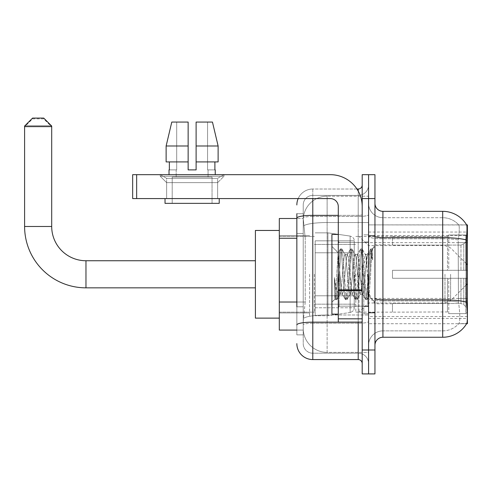 <?xml version="1.0" encoding="UTF-8"?>
<svg xmlns="http://www.w3.org/2000/svg" width="492" height="492" viewBox="0 0 492 492"><rect width="100%" height="100%" fill="white"/><g stroke="black" fill="none" stroke-linecap="round" stroke-linejoin="round"><path stroke-width="0.37" stroke-dasharray="2.46 1.84" d="M466.619 323.705L368.576 323.705L467.4 323.705L467.4 224.881L368.576 224.881L368.576 323.705L368.576 224.881L466.674 224.979C467.154 226.277 467.049 231.271 466.361 239.955L466.244 298.447L466.754 305.372C467.56 315.347 467.56 321.374 466.754 323.465L458.735 323.705L466.619 323.705A27.896 27.896 0 0 0 466.754 323.465M467.4 274.29L467.4 316.534L467.4 274.29M309.597 274.29L309.597 316.534L309.597 274.29M296.848 302.02L305.218 302.02L303.318 320.52L305.218 302.02L305.218 238.263L305.218 302.02L279.315 302.02L279.315 330.083L303.275 330.083L303.226 328.49A23.911 23.911 0 0 0 327.131 352.395L368.576 352.395L368.576 314.985L368.576 352.395L327.131 352.395L327.131 314.985L327.131 352.395A23.911 23.911 0 0 1 303.226 328.49L303.226 323.625L303.275 330.083L296.848 330.083M303.318 320.52L303.226 323.625L303.318 320.52M279.315 274.29L279.315 318.127L279.315 274.29M368.576 274.29L368.576 316.534L368.576 274.29M368.576 196.191L368.576 314.985L368.576 196.191L327.131 196.191L368.576 196.191M303.257 218.829L305.218 238.263L303.257 218.829A23.911 23.911 0 0 1 327.131 196.191A23.911 23.911 0 0 0 303.257 218.829A23.911 23.911 0 0 1 327.131 196.191L327.131 222.532L368.576 222.532L327.131 222.532L327.131 196.191M296.848 233.479L303.226 233.479L303.226 306.799L303.226 213.725L303.226 233.479L296.848 233.479L296.848 306.799L296.848 218.503L303.275 218.503L279.315 218.503L279.315 302.02M374.953 274.29L374.953 312.949L374.953 274.29M363.791 274.29L363.791 313.742L363.791 274.29M382.917 211.332L442.695 211.332A27.896 27.896 0 0 1 466.674 224.979A27.896 27.896 0 0 0 442.695 211.332L442.695 330.876A21.519 21.519 0 0 0 458.944 323.465C460.112 321.387 460.112 315.354 458.944 305.372L458.476 302.143L458.944 305.372C460.112 315.347 460.112 321.374 458.944 323.465A21.519 21.519 0 0 1 442.695 330.876L382.917 330.876L382.917 211.332A7.97 7.97 0 0 1 374.953 203.362L374.953 236.289L374.953 203.362M368.576 305.372L368.576 236.289L368.576 305.372M374.953 345.224L374.953 236.289L374.953 345.224M368.576 203.362L368.576 236.289L368.576 203.362A14.348 14.348 0 0 0 382.917 217.71A14.348 14.348 0 0 1 368.576 203.362A14.348 14.348 0 0 0 382.917 217.71L382.917 330.876L442.695 330.876L442.695 217.71A21.519 21.519 0 0 1 458.821 224.979L458.821 224.979A21.519 21.519 0 0 0 442.695 217.71L382.917 217.71L442.695 217.71A21.519 21.519 0 0 1 458.821 224.979C459.534 226.283 459.374 231.277 458.347 239.955C459.374 231.295 459.534 226.302 458.821 224.979A21.519 21.519 0 0 0 442.695 217.71L442.695 238.78A21.519 3.739 180 0 1 458.347 239.955L458.175 242.661L458.347 239.955A21.519 3.739 180 0 0 442.695 238.78L442.695 300.944A21.519 3.739 180 0 1 458.476 302.143L458.175 242.661L458.476 302.143A21.519 3.739 180 0 0 442.695 300.944L442.695 337.254L382.917 337.254L382.917 300.944A14.348 2.491 0 0 1 368.576 298.453A14.348 2.491 0 0 0 382.917 300.944L382.917 217.71M368.576 198.577L368.576 174.672L374.953 174.672L374.953 198.577L368.576 198.577L368.576 174.672L362.198 174.672L362.198 198.577L368.576 198.577L368.576 350.003L368.576 198.577M362.198 198.577L362.198 373.914L368.576 373.914L368.576 350.003L368.576 373.914L374.953 373.914L374.953 198.577M368.576 345.224A14.348 14.348 0 0 1 382.917 330.876A14.348 14.348 0 0 0 368.576 345.224A14.348 14.348 0 0 1 382.917 330.876M466.619 224.881L458.735 224.881L466.619 224.881M296.848 213.725L303.226 213.725L296.848 213.725L296.848 334.861L303.226 334.861L296.848 334.861L296.848 306.799L303.226 306.799L303.226 334.861L303.226 306.799L296.848 306.799M296.848 343.631A15.941 15.941 0 0 0 312.789 359.572L312.789 353.194A9.563 9.563 0 0 1 303.226 343.631L303.226 218.128L303.226 343.631A9.563 9.563 0 0 0 312.789 353.194L358.213 353.194L358.213 327.69L358.213 359.572A3.985 3.985 0 0 1 362.198 363.551L362.198 185.029L362.198 363.551M368.576 327.69L368.576 214.666L368.576 327.69M362.198 274.29L362.198 306.172L362.198 274.29M368.576 185.029L368.576 214.666L368.576 185.029A10.363 10.363 0 0 1 358.213 195.392A10.363 10.363 0 0 0 368.576 185.029A10.363 10.363 0 0 1 358.213 195.392L358.213 353.194L312.789 353.194L312.789 323.262L358.213 323.262A10.363 1.802 0 0 0 368.576 321.461A10.363 1.802 0 0 1 358.213 323.262L358.213 195.392L312.789 195.392L358.213 195.392M298.177 198.577A15.941 15.941 0 0 1 312.789 189.014L358.213 189.014A3.985 3.985 0 0 0 362.198 185.029A3.985 3.985 0 0 1 358.213 189.014L358.213 327.69L358.213 323.262L312.789 323.262L312.789 195.392L312.789 216.468L358.213 216.468A10.363 1.802 0 0 0 368.576 214.666A10.363 1.802 0 0 1 358.213 216.468L312.789 216.468L312.789 327.69L312.789 322.155L358.213 322.155A3.985 0.695 0 0 0 362.198 321.461A3.985 0.695 0 0 1 359.597 322.112M312.789 359.572L358.213 359.572M296.848 324.923A15.941 2.768 180 0 1 312.789 322.155L312.789 189.014A15.941 15.941 0 0 0 296.848 204.955A15.941 15.941 0 0 1 312.789 189.014L356.946 189.014M303.226 204.955L303.226 218.128L303.226 204.955A9.563 9.563 0 0 1 312.789 195.392A9.563 9.563 0 0 0 303.226 204.955A9.563 9.563 0 0 1 312.789 195.392M368.576 363.551A10.363 10.363 0 0 0 358.213 353.194A10.363 10.363 0 0 1 368.576 363.551A10.363 10.363 0 0 0 358.213 353.194M338.287 274.29L338.287 314.142L338.287 274.29M338.287 314.142L331.916 314.142L331.916 234.444L331.916 302.186L331.916 234.444L338.287 234.444M339.886 274.019L339.062 259.309L338.152 252.827L335.083 299.013L334.406 294.161L334.406 277.562C336.054 289.511 337.881 295.059 339.886 294.216L339.886 274.29L339.886 294.216C340.735 293.146 341.589 286.504 342.432 274.29C341.589 286.504 340.735 293.146 339.886 294.216L339.886 294.216C337.881 295.059 336.054 289.511 334.406 277.562L335.895 296.295L336.743 299.696L335.895 296.295L334.406 277.562L334.406 294.161L334.96 298.976L335.476 299.696L334.96 298.976L331.916 302.186L335.089 299.013L338.152 252.827L340.347 249.057L339.695 252.291L336.319 296.295L335.476 299.696L336.934 299.53L335.476 299.696L336.319 296.295L339.695 252.291L340.538 248.891L338.152 252.827L331.916 246.4L338.293 252.777L339.886 274.019M350.027 274.29L348.336 257.039L347.254 254.573L346.651 257.039L343.275 291.547L342.192 294.013L341.589 291.547L339.904 274.29L341.589 291.547L342.192 294.013L345.409 299.53L344.757 296.295L341.38 252.291L340.538 248.891L341.799 248.891L340.956 252.291L337.586 296.295L336.934 299.53L340.144 294.013L342.432 294.216L345.409 299.53L344.757 296.295L341.38 252.291L340.538 248.891L341.799 248.891L340.956 252.291L337.586 296.295L336.934 299.53L339.904 294.216L342.432 294.216L343.275 291.547L346.651 257.039L347.254 254.573L350.464 249.057L349.812 252.291L346.442 296.295L345.409 299.53L346.86 299.696L346.017 296.295L342.647 252.291L341.799 248.891L345.206 254.573L344.123 257.039L342.432 274.29L344.123 257.039L344.966 254.37L347.493 254.37L350.464 249.057L349.812 252.291L346.442 296.295L345.599 299.696L346.86 299.696L346.017 296.295L342.647 252.291L341.995 249.057L344.966 254.37L347.493 254.37L348.336 257.039L351.712 291.547L352.315 294.013L351.712 291.547L350.027 274.29M347.493 274.29L345.808 257.039L345.206 254.573L345.808 257.039L349.185 291.547L350.027 294.216L349.185 291.547L347.493 274.29M360.144 274.29L358.459 257.039L357.377 254.573L356.774 257.039L353.397 291.547L352.315 294.013L355.525 299.53L354.873 296.295L351.503 252.291L350.464 249.057L351.921 248.891L351.079 252.291L347.709 296.295L346.86 299.696L350.267 294.013L352.555 294.216L355.525 299.53L354.873 296.295L351.503 252.291L350.661 248.891L351.921 248.891L351.079 252.291L347.709 296.295L347.057 299.53L350.027 294.216L352.555 294.216L353.397 291.547L356.774 257.039L357.377 254.573L360.587 249.057L359.935 252.291L356.565 296.295L355.525 299.53L356.983 299.696L356.14 296.295L352.764 252.291L351.921 248.891L355.329 254.573L354.24 257.039L350.87 291.547L350.267 294.013L350.87 291.547L354.24 257.039L355.089 254.37L357.616 254.37L360.587 249.057L359.935 252.291L356.565 296.295L355.716 299.696L356.983 299.696L356.14 296.295L352.764 252.291L352.112 249.057L355.089 254.37L357.616 254.37L358.459 257.039L361.835 291.547L362.438 294.013L361.835 291.547L360.144 274.29M357.616 274.29L355.931 257.039L355.329 254.573L355.931 257.039L359.301 291.547L360.144 294.216L359.301 291.547L357.616 274.29M366.983 256.486L366.983 265.225L365.451 254.573L364.363 257.039L360.993 291.547L360.144 294.216L362.678 294.216L365.648 299.53L364.996 296.295L361.62 252.291L360.777 248.891L362.044 248.891L361.202 252.291L357.825 296.295L356.983 299.696L360.39 294.013L362.678 294.216L365.648 299.53L364.996 296.295L361.62 252.291L360.777 248.891L362.044 248.891L361.202 252.291L357.825 296.295L357.174 299.53L360.39 294.013L360.993 291.547L364.363 257.039L365.205 254.37L366.983 254.37L366.983 265.225L368.287 289.524L369.068 296.301L370.667 274.29C371.282 257.341 371.878 249.007 372.462 249.278L372.462 259.954L370.691 253.583L368.772 252.574L366.983 256.486L363.52 291.547L362.678 294.216L363.52 291.547L366.983 254.37L368.772 252.574L366.983 256.486M372.272 249.075L371.325 252.291L367.948 296.295L367.106 299.696L366.263 296.295L362.887 252.291L362.044 248.891L365.451 254.573L366.983 254.37L368.772 252.574L370.691 253.583L372.462 259.954L371.743 252.291L370.9 248.891L370.058 252.291L366.681 296.295L365.648 299.53L367.106 299.696L366.263 296.295L362.887 252.291L362.235 249.057L365.451 254.573L366.054 257.039L369.068 296.301L370.667 274.29C371.282 257.341 371.878 249.007 372.462 249.278L372.462 259.954L371.743 252.291L370.9 248.891L370.058 252.291L366.681 296.295L365.839 299.696L367.296 299.53L367.948 296.295L371.325 252.291L372.167 248.891L372.462 249.278L374.953 246.4L372.272 249.075M166.622 178.35L160.244 174.672L224.001 174.672L160.244 174.672L160.244 176.265L224.001 176.265L160.244 176.265L224.001 176.265L160.244 176.265L166.622 182.643L166.622 198.577L217.63 198.577L166.622 198.577L217.63 198.577L166.622 198.577L217.63 198.577L166.622 198.577L217.63 198.577L166.622 198.577L166.622 178.35L217.63 178.35L224.001 174.672L160.244 174.672L224.001 174.672L224.001 176.265L217.63 182.643L166.622 182.643L217.63 182.643L217.63 198.577L217.63 178.35L166.622 178.35L160.244 174.672L224.001 174.672L160.244 174.672L160.244 176.265L166.622 182.643L166.622 198.577L166.622 178.35L217.63 178.35L224.001 174.672L160.244 174.672L224.001 174.672L224.001 176.265L217.63 182.643L166.622 182.643L217.63 182.643L217.63 198.577L217.63 178.35L166.622 178.35M338.287 322.112L362.198 322.112L338.287 322.112L338.287 318.816L338.287 322.112L362.198 322.112L362.198 206.548A31.882 31.882 0 0 0 330.323 174.672L132.668 174.672L136.653 174.672L132.668 174.672L132.668 198.577L132.668 174.672L132.668 198.577L330.323 198.577A7.97 7.97 0 0 1 338.287 206.548L338.287 322.112M338.287 289.886L362.198 289.886L362.198 206.548A31.882 31.882 0 0 0 330.323 174.672L136.653 174.672L136.653 198.577L330.323 198.577A7.97 7.97 0 0 1 338.287 206.548L338.287 289.886L362.198 289.886L362.198 322.112L362.198 206.548A31.882 31.882 0 0 0 330.323 174.672L136.653 174.672L136.653 198.577L132.668 198.577L330.323 198.577A7.97 7.97 0 0 1 338.287 206.548L338.287 289.886L362.198 289.886L362.198 322.112M212.046 177.058L212.046 203.362L172.2 203.362L212.046 203.362L172.2 203.362L212.046 203.362L212.046 177.058L172.2 177.058L172.2 203.362L172.2 177.058L212.046 177.058M196.111 145.983L218.122 145.983L212.458 122.071L196.111 122.071L196.111 161.917L214.893 161.917L196.111 161.917L196.111 169.888L188.141 169.888L196.111 169.888L188.141 169.888L188.141 161.917L166.13 161.917L169.359 161.917L169.359 169.888L169.014 169.888L169.359 169.888L169.359 161.917L188.141 161.917L166.13 161.917L188.141 161.917L169.359 161.917L188.141 161.917L188.141 145.983L166.13 145.983L188.141 145.983L188.141 169.888L188.141 122.071L188.141 145.983L188.141 122.071L171.788 122.071L188.141 122.071L176.69 122.071L176.69 169.888L176.69 122.071L188.141 122.071L188.141 169.888L188.141 161.917L188.141 169.888L196.111 169.888L196.111 122.071L207.556 122.071L207.556 169.888L208.067 169.888L207.556 169.888L207.556 122.071L212.458 122.071L196.111 122.071L196.111 161.917L214.893 161.917L214.893 169.888L214.893 161.917L196.111 161.917L218.122 161.917L196.111 161.917L196.111 145.983L218.122 145.983L218.122 161.917L218.122 145.983L196.111 145.983L196.111 122.071L212.458 122.071L196.111 122.071L196.111 169.888L196.111 122.071L207.556 122.071L207.556 169.888L215.238 169.888L215.238 174.672L169.014 174.672L215.238 174.672M208.067 169.888L208.067 177.058L176.185 177.058L208.067 177.058L176.185 177.058L208.067 177.058L208.067 169.888L207.556 169.888L208.067 169.888M176.185 169.888L176.185 177.058L176.185 169.888L176.69 169.888L169.359 169.888L176.69 169.888L176.69 122.071L171.788 122.071L188.141 122.071L188.141 145.983L188.141 122.071L171.788 122.071L166.13 145.983L166.13 161.917L166.13 145.983L166.13 161.917L188.141 161.917L188.141 122.071L171.788 122.071L176.69 122.071L176.69 169.888L176.185 169.888M169.014 169.888L169.014 174.672M215.238 169.888L207.556 169.888L207.556 122.071L196.111 122.071L196.111 169.888M219.223 198.577L165.029 198.577L165.029 203.362L219.223 203.362L165.029 203.362L219.223 203.362L219.223 198.577L165.029 198.577M279.315 318.127L255.403 318.127L255.403 230.459L255.403 318.127L255.403 260.742L85.965 260.742L85.965 287.838A61.365 61.365 0 0 1 24.6 226.474L24.6 126.85L51.697 126.85L24.6 126.85L32.57 118.88L43.726 118.88L51.697 126.85L51.697 226.474L24.6 226.474M85.965 260.742A34.268 34.268 0 0 1 51.697 226.474M392.487 270.305L392.487 274.29L392.487 270.305L460.967 270.305L392.487 270.305L447.474 270.305L447.474 236.246L447.474 270.305L448.753 270.305L448.753 234.967L448.753 270.305L392.487 270.305L392.487 278.275L447.474 278.275L447.474 311.94L447.474 278.275L392.487 278.275L392.487 270.305M392.487 245.077L460.967 245.077L392.487 245.077L392.487 236.437L447.474 236.646L447.474 236.246L447.474 236.646L392.487 236.646L392.487 245.077M355.821 274.29L355.821 312.149L355.821 274.29M447.474 311.94L392.487 312.149L447.474 311.94L448.753 313.619L465.807 313.619L467.4 312.02L467.4 278.275L467.4 312.02L465.807 313.619L465.807 278.275L465.807 313.619L448.753 313.619L448.753 278.275L448.753 313.619L447.474 312.34L447.474 278.275L447.474 311.94M314.382 274.29L314.382 312.149L314.382 274.29M448.753 278.275L465.807 278.275L448.753 278.275M448.753 234.967L447.474 236.246L448.753 234.967L465.807 234.967L465.807 270.305L465.807 234.967L448.753 234.967M448.753 270.305L465.807 270.305L448.753 270.305M467.4 278.275L465.807 278.275L467.4 278.275L467.4 312.02L467.4 308.33L463.784 304.689L460.967 303.509L463.784 304.689L467.4 308.33L467.4 278.275L463.784 278.275L467.4 278.275M465.807 270.305L467.4 270.305L467.4 236.566L467.4 270.305L465.807 270.305M467.4 236.566L465.807 234.967L467.4 236.566L467.4 270.305L467.4 236.566M463.784 243.897L467.4 240.256L463.784 243.897L460.967 245.077L463.784 243.897L463.784 270.305L467.4 270.305L460.967 270.305L463.784 270.305L463.784 243.897M460.967 278.275L392.487 278.275L392.487 274.29L392.487 278.275L460.967 278.275L460.967 303.509L392.487 303.509L460.967 303.509L460.967 278.275M392.487 303.509L392.487 311.94L392.487 303.509M43.726 118.88L32.57 118.88M315.175 252.777L315.175 315.735L315.175 295.809L354.228 295.809L354.228 307.764L354.228 240.822L354.228 252.777L315.175 252.777L315.175 307.764L315.175 295.809L354.228 295.809L354.228 307.764L354.228 240.822L354.228 252.777L315.175 252.777L315.175 315.735L315.175 295.809L354.228 295.809L354.228 307.771L315.175 307.764L315.175 295.809L327.93 295.809L327.93 315.735L327.93 232.851L327.93 252.777L315.175 252.777L315.175 240.822L315.175 307.764L354.228 307.771C354.357 309.954 352.992 311.534 350.138 312.506L350.138 295.809L354.228 295.809L354.228 307.771C354.357 309.954 352.992 311.534 350.138 312.506L350.138 295.809L327.93 295.809L327.93 315.735L327.93 232.851L327.93 252.777L350.138 252.777L350.138 236.08L350.138 312.506L327.93 315.735L315.175 315.735L327.93 315.735L350.138 312.506L350.138 236.08C352.992 237.052 354.357 238.632 354.228 240.809L354.228 252.777L315.175 252.777M359.012 274.29L359.012 312.149L359.012 274.29M255.403 260.742L255.403 230.459L279.315 230.459M24.6 126.057L51.697 126.057M43.726 118.086L32.57 118.086M354.228 252.777L350.138 252.777L350.138 236.08L327.93 232.851L315.175 232.851L327.93 232.851L350.138 236.08C352.992 237.052 354.357 238.632 354.228 240.809L354.228 252.777M214.893 161.917L218.122 161.917L214.893 161.917L214.893 169.888L207.556 169.888L214.893 169.888M196.111 161.917L218.122 161.917M169.359 161.917L169.359 169.888L176.69 169.888L169.359 169.888M166.13 145.983L188.141 145.983M188.141 169.888L188.141 161.917M327.131 314.985A23.911 4.151 180 0 0 303.509 318.49A23.911 4.151 180 0 1 327.131 314.985L368.576 314.985L327.131 314.985L327.131 222.532L327.131 314.985M467.4 298.447L368.576 298.447M467.4 242.661L368.576 242.661M303.847 225.742A23.911 4.151 180 0 1 327.131 222.532A23.911 4.151 180 0 0 303.847 225.742M303.226 328.49A23.911 23.911 0 0 0 327.131 352.395M296.848 238.263L279.315 238.263M368.576 318.459L467.351 318.459M368.576 235.576L466.687 235.576M466.447 302.143A27.896 4.846 180 0 0 442.695 299.837L382.917 299.837A7.97 1.384 0 0 1 374.953 298.453M374.953 236.289A7.97 1.384 0 0 0 382.917 237.673L442.695 237.673A27.896 4.846 180 0 1 466.361 239.955M374.953 350.003L362.198 350.003M442.695 238.78L382.917 238.78A14.348 2.491 0 0 1 368.576 236.289A14.348 2.491 0 0 0 382.917 238.78L442.695 238.78M442.695 300.944L382.917 300.944L442.695 300.944M466.244 242.661L458.175 242.661L466.244 242.661M466.244 298.447L458.175 298.447L466.244 298.447M296.848 218.128A15.941 2.768 180 0 1 312.789 215.361L358.213 215.361L358.213 191.117M338.287 215.361L358.213 215.361A3.985 0.695 -0 0 0 362.198 214.666A3.985 0.695 0 0 1 358.213 215.361L358.213 322.112M312.789 189.014L312.789 198.577M312.789 216.468A9.563 1.661 180 0 0 303.226 218.128A9.563 1.661 180 0 1 312.789 216.468M312.789 323.262A9.563 1.661 180 0 0 303.226 324.923A9.563 1.661 180 0 1 312.789 323.262M312.789 353.194A9.563 9.563 0 0 1 303.226 343.631M367.776 274.29L367.776 306.172L367.776 274.29M339.086 274.29L339.086 306.172L339.086 274.29M362.198 290.575L338.287 290.575M338.287 318.816L362.198 318.816M460.967 245.077L460.967 270.305L460.967 245.077M463.784 278.275L463.784 304.689L463.784 278.275M450.604 274.29L450.604 300.649L450.604 274.29M444.971 274.29L444.971 302.986L444.971 274.29M136.653 198.577L136.653 174.672M368.576 232.052L467.4 232.052M279.315 235.637L309.597 235.637L279.315 235.637M467.4 316.534L368.576 316.534M279.315 312.949L309.597 312.949L279.315 312.949M368.576 235.637L374.953 235.637L368.576 235.637M363.791 313.742L368.576 313.742L363.791 313.742M368.576 242.015L363.791 242.015L368.576 242.015M368.576 306.571L363.791 306.571L368.576 306.571M363.791 234.844L368.576 234.844L363.791 234.844M368.576 312.949L374.953 312.949L368.576 312.949M362.198 242.415L338.287 242.415L362.198 242.415M362.198 306.172L338.287 306.172L362.198 306.172M368.576 312.549L374.953 312.549L368.576 312.549M339.086 242.415L367.776 242.415L368.576 241.615L367.776 242.415L339.086 242.415L338.287 241.615M339.086 306.172L367.776 306.172L368.576 306.971L367.776 306.172L339.086 306.172L338.287 306.971M369.068 296.301L374.953 302.186L369.068 296.301M368.576 236.037L374.953 236.037L368.576 236.037M370.9 248.891L372.167 248.891L370.9 248.891M369.203 296.252L367.296 299.53L369.203 296.252M368.231 253.312L370.71 249.057L368.231 253.312M255.403 287.838L85.965 287.838M392.487 303.779L374.953 303.779L357.235 274.29L374.953 244.807L392.487 244.807M466.244 285.009L450.604 300.649L444.971 302.986L368.576 302.986L359.012 312.149L355.821 312.149L392.487 312.149M314.382 304.179L355.821 304.179L314.382 304.179M279.315 312.149L314.382 312.149L279.315 312.149M279.315 236.437L314.382 236.437L279.315 236.437M314.382 244.407L355.821 244.407L314.382 244.407M466.244 263.577L450.604 247.937L444.971 245.6L368.576 245.6L359.012 236.437L355.821 236.437L392.487 236.437M354.228 240.822L315.175 240.822L354.228 240.822"/><path stroke-width="0.74" d="M467.4 283.859L467.4 224.881L466.674 224.979A27.896 27.896 0 0 0 442.695 211.332L382.917 211.332A7.97 7.97 0 0 1 374.953 203.362A7.97 7.97 0 0 0 382.917 211.332L382.917 337.254A7.97 7.97 0 0 0 374.953 345.224A7.97 7.97 0 0 1 382.917 337.254L442.695 337.254A27.896 27.896 0 0 0 466.619 323.705L467.4 323.705L467.4 283.859L466.244 285.009M296.848 233.479L296.848 213.725L296.848 218.503L279.315 218.503L279.315 330.083L296.848 330.083M466.619 323.705L466.754 323.465C467.56 321.387 467.56 315.36 466.754 305.372L466.244 298.447L466.361 239.955C467.049 231.289 467.154 226.295 466.674 224.979A27.896 27.896 0 0 0 442.695 211.332L442.695 237.673L382.917 237.673A7.97 1.384 -0 0 1 374.953 236.289M466.754 323.465A27.896 27.896 0 0 1 442.695 337.254L442.695 237.673A27.896 4.846 180 0 1 466.361 239.955M368.576 350.003L368.576 373.914L374.953 373.914L374.953 350.003L368.576 350.003L368.576 373.914L362.198 373.914L362.198 350.003L368.576 350.003L368.576 198.577L368.576 350.003M362.198 350.003L362.198 174.672L368.576 174.672L368.576 198.577L368.576 174.672L374.953 174.672L374.953 350.003M296.848 306.799L296.848 213.725M312.789 198.577L312.789 359.572L358.213 359.572L358.213 322.112M356.946 189.014L358.213 189.014A3.985 3.985 0 0 0 362.198 185.029M362.198 363.551A3.985 3.985 0 0 0 358.213 359.572M296.848 204.955A15.941 15.941 0 0 1 298.177 198.577M312.789 359.572A15.941 15.941 0 0 1 296.848 343.631M196.111 169.888L188.141 169.888L196.111 169.888L188.141 169.888L196.111 169.888L196.111 122.071L212.458 122.071L218.122 145.983L218.122 161.917L196.111 161.917M188.141 145.983L188.141 161.917L188.141 145.983L166.13 145.983L171.788 122.071L166.13 145.983L171.788 122.071L188.141 122.071L188.141 169.888M338.287 234.444L331.916 234.444L331.916 314.142L338.287 314.142M255.403 287.838L85.965 287.838A61.365 61.365 0 0 1 24.6 226.474L24.6 126.057L32.57 118.086L43.726 118.086L51.697 126.057L24.6 126.057M85.965 287.838L85.965 260.742A34.268 34.268 0 0 1 51.697 226.474L51.697 126.057M279.315 230.459L255.403 230.459L255.403 318.127L279.315 318.127M362.198 322.112L338.287 322.112L338.287 289.886L362.198 289.886L362.198 206.548A31.882 31.882 0 0 0 330.323 174.672L136.653 174.672L136.653 198.577L330.323 198.577A7.97 7.97 0 0 1 338.287 206.548L338.287 289.886M136.653 198.577L132.668 198.577L132.668 174.672L136.653 174.672M169.014 169.888L169.359 169.888L169.014 169.888L169.014 174.672M215.238 169.888L214.893 169.888L215.238 169.888L215.238 174.672M214.893 161.917L214.893 169.888M169.359 169.888L169.359 161.917M165.029 198.577L165.029 203.362L219.223 203.362L219.223 198.577M188.141 161.917L166.13 161.917L166.13 145.983M218.122 161.917L218.122 145.983L196.111 145.983M218.122 145.983L212.458 122.071L218.122 145.983M296.848 238.263L279.315 238.263M296.848 302.02L279.315 302.02M466.687 235.576L467.4 235.576M466.447 302.143A27.896 4.846 180 0 0 442.695 299.837L382.917 299.837A7.97 1.384 0 0 1 374.953 298.453M374.953 198.577L362.198 198.577M359.597 322.112A3.985 0.695 0 0 1 358.213 322.155L312.789 322.155A15.941 2.768 180 0 0 296.848 324.923M296.848 218.128A15.941 2.768 180 0 1 312.789 215.361L338.287 215.361M358.213 191.117L358.213 189.014M24.6 226.474L51.697 226.474M362.198 290.575L338.287 290.575M338.287 318.816L362.198 318.816M339.086 242.415L338.287 241.615M339.086 306.172L338.287 306.971M467.4 264.727L466.244 263.577M255.403 260.742L85.965 260.742"/></g></svg>
